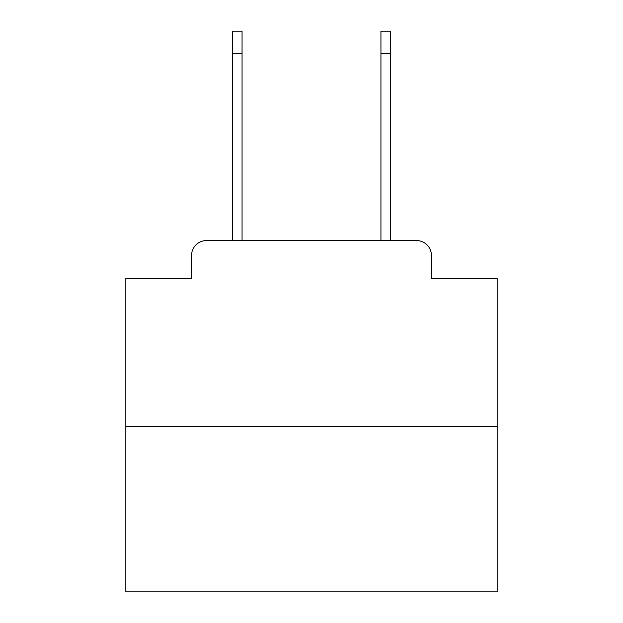 <?xml version="1.0" encoding="UTF-8"?>
<svg xmlns="http://www.w3.org/2000/svg" width="623" height="623" viewBox="0 0 623 623"><rect width="100%" height="100%" fill="white"/><g stroke="black" fill="none" stroke-linecap="round" stroke-linejoin="round"><path stroke-width="0.93" d="M191.565 255.43L191.565 278.45L191.565 255.43A14.851 14.851 0 0 1 206.415 240.579L232.41 240.579L232.41 31.15L242.059 31.15L242.059 240.579L380.941 240.579L380.941 31.15L390.59 31.15L390.59 53.43L380.941 53.43M497.162 426.241L125.838 426.241L125.838 591.85L497.162 591.85L497.162 278.45L431.435 278.45L431.435 255.43A14.851 14.851 0 0 0 416.585 240.579L206.415 240.579M125.838 426.241L125.838 278.45L191.565 278.45M390.59 53.43L390.59 240.579L416.585 240.579M431.435 278.45L431.435 255.43M232.41 53.43L242.059 53.43"/></g></svg>
